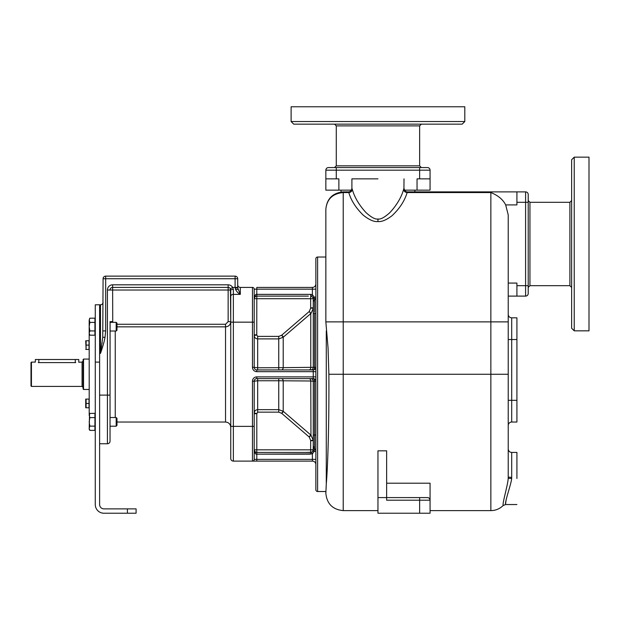 <?xml version="1.0" encoding="UTF-8"?>
<svg xmlns="http://www.w3.org/2000/svg" width="620" height="620" viewBox="0 0 620 620"><rect width="100%" height="100%" fill="white"/><g stroke="black" fill="none" stroke-linecap="round" stroke-linejoin="round"><path stroke-width="0.93" d="M99.611 362.111L99.611 504.541A4.34 4.34 0 0 0 103.951 508.881L136.09 508.881L136.09 513.228L103.951 513.228A8.688 8.688 0 0 1 95.271 504.541L95.271 304.792L99.611 304.792L99.611 362.111L95.271 362.111M99.611 443.75L107.423 443.75A2.604 2.604 0 0 0 110.034 441.138L110.034 426.204L116.18 426.204L116.18 417.516L110.034 417.516L110.034 395.111L110.034 441.138A2.604 2.604 0 0 1 107.423 443.75L107.423 395.111L99.611 395.111M105.028 337.296C104.083 343.023 101.13 351.501 100.479 353.423L102.742 337.296L105.028 337.296L105.687 330.91L105.687 278.737L235.096 278.737L235.096 287.417L232.655 287.417A5.208 5.208 0 0 0 228.144 284.812L112.639 284.812A5.208 5.208 0 0 0 107.423 290.028L107.423 395.111L110.034 395.111L110.081 322.33M99.611 304.792L100.479 304.792A2.604 2.604 0 0 0 103.083 302.18M89.203 415.175L89.187 326.717M83.545 359.073L83.111 359.507L83.111 389.035L83.545 389.469L83.545 359.073L89.187 359.073M31.434 362.111L31 362.545L31 385.989L31.434 386.423L31.434 362.111L35.34 362.111L35.34 359.507L38.82 359.507L38.82 362.615L75.725 362.615C80.205 362.065 80.205 362.065 75.725 362.615M38.82 362.615C34.332 362.065 34.332 362.065 38.82 362.615C34.332 362.065 34.332 362.065 38.82 362.615L38.293 362.607M31.434 386.423L82.065 386.423L82.065 362.111L78.763 362.227L78.763 359.507L38.82 359.507M85.715 349.44L89.017 349.44L89.017 340.752L86.102 340.752L86.102 349.44L85.715 340.752M89.017 345.1L86.102 345.1M86.102 407.782L89.017 407.782L89.017 399.094L86.102 399.094L86.102 407.782M85.715 399.094L85.715 407.782M89.017 403.442L86.102 403.442M94.922 330.933L89.846 330.933L89.187 333.064L89.846 335.195L94.922 335.195L94.922 318.153L89.799 318.231M89.241 319.695L89.846 322.416L89.187 326.678L89.846 330.933M89.203 319.982L89.846 318.153L89.187 320.284L89.187 334.056L89.799 335.118M89.582 334.684L89.846 335.195M94.922 426.126L89.846 426.126L89.187 428.257L89.846 430.389L94.922 430.389L94.922 413.339L89.799 413.416M89.241 414.881L89.846 417.601L89.187 421.864L89.846 426.126M89.544 413.92L89.187 429.242L89.799 430.303M89.582 429.869L89.846 430.389M94.922 417.601L89.846 417.601M89.187 415.47L89.846 413.339M94.922 322.416L89.846 322.416M89.544 318.734L89.846 318.153M110.034 417.516L110.034 426.204M116.978 422.034L225.54 422.034L225.54 326.849C228.703 326.546 230.438 324.81 230.749 321.64L230.4 288.719A2.604 2.604 0 0 0 228.144 287.417L112.639 287.417A2.604 2.604 0 0 0 110.034 290.028L112.639 290.028L112.732 322.33M107.423 290.028L110.034 290.028A2.604 2.604 0 0 1 112.639 287.417A2.604 2.604 0 0 0 110.034 290.028A2.604 2.604 0 0 1 112.639 287.417A2.604 2.604 0 0 0 110.034 290.028A2.604 2.604 0 0 1 112.639 287.417L112.639 290.028L228.144 290.028L228.144 284.812M315.859 435.062L314.557 435.062L314.557 381.215L315.859 381.215A2.604 2.604 0 0 0 313.255 378.611A2.604 2.604 0 0 1 315.859 381.215A2.604 2.604 0 0 0 313.255 378.611A2.604 2.604 0 0 1 315.859 381.215A2.604 2.604 0 0 0 313.255 378.611L256.804 378.611A2.604 2.604 0 0 0 254.2 381.215L254.2 459.381A1.736 1.736 0 0 1 252.464 461.117L233.36 461.117A2.604 2.604 0 0 1 230.749 458.513A2.604 2.604 0 0 0 233.36 461.117A2.604 2.604 0 0 1 230.749 458.513L230.749 290.028L228.144 290.028L228.144 321.64L225.54 324.268L116.978 324.268M230.749 290.028A2.604 0.605 -0 0 1 233.36 289.424L232.655 287.417L230.4 288.719A2.604 2.604 0 0 0 228.144 287.417M256.688 296.104L256.804 296.104C255.719 295.825 254.851 296.693 254.2 298.708L254.2 289.16A1.736 1.736 0 0 0 252.464 287.417L240.304 287.417L240.304 294.368C238.018 293.058 236.414 291.33 235.476 289.199L235.096 287.417L237.7 287.417L237.7 287.858L235.096 287.757M102.742 337.296L103.083 278.737A2.604 2.604 0 0 1 105.687 276.132L235.096 276.132A2.604 2.604 0 0 1 237.7 278.737L237.7 287.417M102.145 342.403L101.936 343.914M101.641 345.968L101.463 347.138M233.36 461.117L233.36 426.374L230.749 426.374L230.749 427.242C230.438 424.08 228.703 422.344 225.54 422.034M315.859 283.945A3.472 3.472 0 0 1 312.387 287.417L256.804 287.417L256.804 289.16L254.2 289.16L254.2 367.319L257.672 367.776L254.2 367.319A2.604 2.604 90 0 0 256.804 369.923A2.604 2.604 0 0 1 254.2 367.319A2.604 2.604 0 0 0 256.804 369.923L313.255 369.923A2.604 2.604 0 0 0 315.859 367.319L313.255 367.319A2.604 2.604 0 0 1 310.651 369.923A2.604 2.604 0 0 0 313.255 367.319L313.255 298.708A2.488 0.612 -9.3 0 1 314.348 298.026L314.123 297.081L315.859 297.081A3.472 3.472 0 0 1 314.557 299.793A3.472 3.472 0 0 0 315.859 297.081A3.472 3.472 0 0 1 314.557 299.793L314.348 298.026M252.464 287.417A1.736 1.736 0 0 1 254.2 289.16A1.736 1.736 0 0 0 252.464 287.417A1.736 1.736 0 0 1 254.2 289.16A1.736 1.736 0 0 0 252.464 287.417L252.464 367.319A4.34 4.34 0 0 0 256.804 371.659L313.255 371.659L313.255 376.875L256.804 376.875A4.34 4.34 0 0 0 252.464 381.215L252.464 426.374L254.2 426.374L254.2 459.381A1.736 1.736 0 0 1 252.464 461.117L312.387 461.117A3.472 3.472 0 0 1 315.859 464.589M308.373 296.104L256.804 296.104L256.804 294.368C255.719 293.903 254.851 295.353 254.2 298.708L254.2 322.16L233.36 322.16L233.36 289.424M325.849 257.021L317.603 257.021A1.736 1.736 0 0 0 315.859 258.757L315.859 489.777A1.736 1.736 0 0 0 317.603 491.513L325.849 491.513L325.849 493.249L326.283 483.957C327.709 468.108 329.197 425.305 328.879 374.271L343.216 374.271L343.216 192.556C332.669 193.549 326.88 199.121 325.849 209.258C326.88 198.702 332.669 192.913 343.224 191.89C332.669 192.913 326.88 198.702 325.849 209.258L325.849 321.881L490.862 321.881L490.862 510.617C495.62 510.547 499.704 508.865 503.122 505.556L505.571 504.541L516.917 504.541M328.879 374.271L328.065 348.13L325.849 321.881M351.904 178.862L351.904 188.41C351.346 190.758 350.192 191.921 348.432 191.89L348.797 192.556C351.083 200.454 355.911 208.002 363.289 215.194C369.249 219.906 374.139 222.022 377.96 221.534C381.68 221.96 386.376 220.015 392.057 215.69C399.66 208.537 404.682 200.826 407.123 192.556L407.41 191.89A3.472 3.472 90 0 1 403.938 188.41L404.015 178.862M348.432 191.89L343.216 191.89L343.216 192.556L348.797 192.556A3.472 3.286 167 0 0 352.261 189.263C354.501 197.292 359.104 205.088 366.071 212.66C371.496 217.496 375.457 219.604 377.96 218.976C380.463 219.604 384.423 217.496 389.848 212.652C396.815 205.081 401.419 197.284 403.659 189.263L403.938 188.41M343.216 192.556L343.216 191.89L348.502 191.89A3.472 3.472 90 0 0 351.974 188.41L352.261 189.263M525.597 191.89A2.604 2.604 0 0 1 528.209 194.494A2.604 2.604 0 0 0 525.597 191.89L525.597 285.68L528.209 285.68L528.209 293.5L528.209 194.494A2.604 2.604 0 0 0 525.597 191.89L405.093 191.89M528.209 202.306L516.917 202.306L516.917 191.89L407.41 191.89M403.659 189.263C403.899 191.231 405.054 192.324 407.123 192.556L490.862 192.556C498.007 195.401 502.944 199.516 505.68 204.91L505.664 204.902M491.885 192.882L491.249 192.673M528.209 293.5A2.604 2.604 0 0 1 525.597 296.104A2.604 2.604 0 0 0 528.209 293.5A2.604 2.604 0 0 1 525.597 296.104L508.229 296.104L508.229 476.617M516.917 285.68L525.597 285.68L525.597 296.104L516.917 296.104L516.917 283.077L508.229 283.077M516.917 202.306L516.917 204.91L505.68 204.91L508.229 214.915L508.229 321.881L490.862 321.881L490.862 192.556M508.229 476.137L508.229 475.726M511.702 477.423L511.671 478.485C511.26 483.925 504.711 501.665 505.571 504.541C504.711 501.665 511.26 483.925 511.671 478.485L508.199 478.307C508.036 484.251 502.339 503.138 503.122 505.556C502.339 503.13 508.028 484.267 508.199 478.307L508.229 477.09L511.702 477.408L511.702 452.43L511.702 477.408M516.917 478.485L516.917 452.43L516.917 478.485M505.641 503.657L505.819 501.991M505.866 501.65L505.943 501.131M506.013 500.673L506.106 500.146M506.23 499.457L506.315 499.03M327.546 202.058L327.825 201.531M341.047 192.022L341.047 190.146L341.047 192.022M414.873 191.89L414.873 190.146L414.873 191.89M334.537 167.571L336.272 165.834L419.647 165.834L421.383 167.571L328.453 167.571A2.604 2.604 0 0 0 325.849 170.175L430.071 170.175A2.604 2.604 0 0 0 427.459 167.571L419.647 167.571L427.459 167.571A2.604 2.604 0 0 1 430.071 170.175L430.071 190.146L404.48 190.146M338.877 190.146L325.849 190.146L325.849 178.862L338.877 178.862L338.877 190.146L351.439 190.146M417.043 190.146L417.043 178.862L430.071 178.862M325.849 170.175A2.604 2.604 0 0 1 328.453 167.571A2.604 2.604 0 0 0 325.849 170.175L325.849 178.862M377.96 124.147L293.717 124.147L291.113 121.535L464.806 121.535L462.202 124.147L334.537 124.147L336.272 125.883L419.647 125.883L421.383 124.147M343.558 124.147L359.189 124.147M399.017 124.147L396.73 124.147M291.113 121.535L291.113 106.772L464.806 106.772L464.806 121.535M419.647 497.589L419.647 500.2L386.64 500.2L386.64 450.833L377.96 450.833L377.96 497.589L427.653 497.596M377.96 497.589L377.96 513.228L430.071 513.228L430.071 483.197L386.64 483.197M427.676 497.604L428.265 497.721M429.063 498.147L429.954 499.425M429.954 499.441L430.071 500.2A2.604 2.604 0 0 0 427.459 497.589L423.119 497.589M508.229 314.34A3.472 3.472 0 0 0 511.702 317.82L511.702 422.034A3.472 3.472 0 0 0 508.229 425.506A3.472 3.472 0 0 1 511.702 422.034L516.917 422.034L516.917 400.318L508.229 400.318M511.702 317.82L516.917 317.82L516.917 400.318M377.96 178.862L351.904 178.862L377.96 178.862M574.236 330.84L571.632 328.236L571.632 159.751L574.236 157.147L589 157.147L589 330.84L574.236 330.84L574.236 157.147M571.632 185.333L571.632 171.988M571.632 315.999L571.632 308.187M300.909 378.611L309.101 378.611A2.604 1.682 90 0 1 310.775 380.998L313.255 381.215A2.604 2.604 -90 0 0 310.651 378.611A2.604 2.604 0 0 1 313.255 381.215A2.604 2.604 0 0 0 310.651 378.611A2.604 2.604 -90 0 1 313.255 381.215L314.557 381.215A2.604 1.628 90 0 0 312.929 378.611M306.094 452.43L311.674 452.22L313.108 450.693L313.255 446.028L314.557 448.74L314.557 435.062L313.255 435.062L313.255 381.215M313.255 446.028L313.255 435.062L313.255 446.028A3.472 3.472 -115.7 0 0 314.557 448.74L314.557 448.74A3.472 3.472 0 0 1 315.859 451.453L314.123 451.453L314.557 448.74A3.472 3.472 180 0 1 315.859 451.453A3.472 3.472 0 0 0 314.557 448.74A3.472 3.472 -115.7 0 1 313.255 446.028M310.659 440.448L313.255 440.301L310.953 435.116L283.208 411.277L278.744 409.642L257.672 409.642C255.564 409.836 254.409 410.975 254.2 413.044L254.2 413.711L256.804 413.711L256.804 449.825L310.651 449.825L310.659 440.448L309.279 437.085L311.077 435.225M309.279 437.085L281.635 413.284L278.744 412.137L257.672 412.137L256.804 413.711M254.874 451.577L255.068 451.763A2.604 2.604 0 0 1 254.526 451.089L254.502 451.05A2.604 2.604 0 0 1 254.2 449.825C254.851 451.841 255.719 452.709 256.804 452.43L271.901 452.43M271.483 452.43L310.651 452.43L310.651 449.825L313.255 449.825A2.48 0.605 9.6 0 0 314.348 450.507L314.348 450.507M311.581 452.259L311.55 452.275A2.604 2.604 0 0 0 311.674 452.22L312.387 453.902L314.123 451.453L313.108 450.693A2.604 2.604 0 0 0 313.255 449.825L313.061 450.81M312.643 451.507A2.604 2.604 0 0 0 312.961 451.035L312.953 451.05M313.015 450.926L313.007 450.942A2.604 2.604 0 0 0 313.108 450.693L313.255 449.825L313.108 450.693M254.2 450.05L254.2 449.825C254.851 453.181 255.719 454.631 256.804 454.166L312.387 453.902L312.387 459.381L315.859 459.381M252.464 381.215L254.2 381.215A2.604 2.604 0 0 1 256.804 378.611A2.604 2.604 90 0 0 254.2 381.215L257.672 380.757L257.672 378.611M278.744 412.137L278.744 380.757L310.775 380.998L310.953 435.116M281.805 413.439L283.472 411.51M304.947 454.166L256.804 454.166L256.804 452.43C255.146 452.05 254.278 451.174 254.2 449.825L256.804 449.825L256.804 452.43L256.153 452.352M230.749 322.16L233.36 322.16L233.36 426.374L252.464 426.374L252.464 461.117A1.736 1.736 0 0 0 254.2 459.381A1.736 1.736 0 0 1 252.464 461.117A1.736 1.736 0 0 0 254.2 459.381L312.387 459.381L312.387 461.117M254.2 413.044L256.765 413.509M281.534 369.923L309.101 369.923L281.534 369.923A2.604 1.69 -90 0 0 283.208 367.66L257.672 367.776L257.672 369.923M311.077 313.301L313.255 308.473M310.953 313.425L309.279 311.449L310.659 308.094L310.651 298.708L313.255 298.708L313.108 297.84A2.604 2.604 0 0 1 313.255 298.708L313.255 307.846L310.651 307.846M254.2 298.584L254.2 298.569A2.604 2.604 0 0 1 254.239 298.282L254.2 298.708L256.804 298.708L256.765 335.025L257.672 336.397L257.672 367.776M256.192 296.174L256.657 296.112M261.694 296.104L271.483 296.104M274.179 296.104L256.804 296.104L256.804 298.708L310.651 298.708L310.651 296.104L311.674 296.313L310.651 296.104L310.651 294.368L256.804 294.368L256.804 289.16L315.859 289.16M256.765 335.025L254.2 335.49L254.2 334.831L256.804 334.831M254.293 336.265L254.208 335.722M312.658 297.042A2.604 2.604 0 0 1 313.108 297.84L314.123 297.081L312.387 294.632L312.387 287.417M252.464 367.319L254.2 367.319A2.604 2.604 0 0 0 256.804 369.923L256.804 371.659M254.2 335.49C254.409 337.559 255.564 338.698 257.672 338.892L278.744 338.892L283.208 337.257L310.775 313.581L309.279 311.449M257.672 336.397L278.744 336.397L281.635 335.25L309.109 311.612M311.55 296.259A2.604 2.604 0 0 1 311.674 296.313L312.387 294.632L310.651 294.368M254.2 298.708C254.293 297.337 255.161 296.469 256.804 296.104A2.604 2.604 0 0 0 256.137 296.19M254.626 297.282A2.604 2.604 0 0 0 254.332 297.887M313.255 367.319A2.604 2.604 0 0 1 310.651 369.923A2.604 2.604 -90 0 0 313.255 367.319A2.604 2.604 0 0 1 310.651 369.923A2.604 2.604 0 0 0 313.255 367.319A2.604 2.604 0 0 1 310.651 369.923A2.604 2.604 -90 0 0 313.255 367.319L283.208 367.66L283.208 337.257L281.635 335.25M313.255 302.506L313.255 302.506A3.472 3.472 25.7 0 1 314.557 299.793A3.472 3.472 -64.3 0 0 313.255 302.506A3.472 3.472 -64.3 0 1 314.557 299.793L314.557 312.271M281.805 335.102L283.472 337.032M313.108 297.84L311.674 296.313M237.7 284.812A2.604 2.604 0 0 0 240.304 287.417A2.604 2.604 0 0 1 237.7 284.812M230.749 296.453A2.604 2.085 0 0 1 233.36 294.368L240.304 294.368L237.7 287.858M237.972 289.579A2.604 0.535 180 0 0 235.476 289.199M116.18 417.516L116.978 418.322L116.978 425.405L116.18 426.204M110.034 331.018L116.18 331.018L116.18 322.33L110.034 322.33M116.18 322.33L116.978 323.129L116.978 330.22L116.18 331.018M99.611 353.423L100.479 353.423L100.479 304.792M127.402 508.881L127.402 513.228M75.291 359.507L75.291 362.615M110.034 441.138A2.604 2.604 0 0 1 107.423 443.75A2.604 2.604 0 0 0 110.034 441.138M115.242 331.018L115.242 417.516M110.034 321.64L112.639 321.64M112.639 287.417L112.639 284.812M235.096 276.132A2.604 2.604 0 0 1 237.7 278.737L235.096 278.737L235.096 276.132M105.687 276.132L105.687 278.737L103.083 278.737A2.604 2.604 0 0 1 105.687 276.132M103.083 330.91L105.687 330.91M230.4 288.719L232.655 287.417M116.978 326.849L225.54 326.849L225.54 324.268M230.749 321.64L228.144 321.64M326.283 330.94L326.283 483.957M317.603 257.021L317.603 491.513M377.96 221.534L377.96 218.976M508.229 374.271L343.216 374.271L343.216 510.617C332.669 509.594 326.88 503.804 325.849 493.249M336.272 167.571L336.272 178.862M419.647 167.571L419.647 178.862M427.459 497.589A2.604 2.604 0 0 1 430.071 500.2L419.647 500.2L419.647 513.228M508.229 339.528L516.917 339.528M528.209 200.57L529.945 202.306L529.945 285.68L528.209 287.417M529.945 285.68L569.896 285.68L569.896 202.306L571.632 200.57M315.859 376.875L313.255 376.875L313.255 378.611M256.804 378.611A2.604 2.604 0 0 0 254.2 381.215A2.604 2.604 90 0 1 256.804 378.611L256.804 376.875M310.651 452.43L310.651 454.166M256.804 454.166L256.804 461.117M278.744 378.611L278.744 380.757L257.672 380.757L257.672 412.137M283.208 380.874A2.604 1.69 90 0 0 281.534 378.611A2.604 1.69 -90 0 1 283.208 380.874L283.208 411.277L281.635 413.284M309.109 436.93L310.775 434.961M309.837 454.166L305.761 454.166M314.557 436.263L314.557 436.79M314.557 437.216L314.557 438.534M314.557 439.503L314.557 441.541M314.557 442.331L314.557 443.192M314.557 444.168L314.557 445.377M254.2 459.381A1.736 1.736 0 0 1 252.464 461.117M314.557 300.537L314.557 301.553M314.557 301.87L314.557 302.475M314.557 303.149L314.557 304.505M314.557 310.806L314.557 311.317M313.255 313.472L314.557 313.472L314.557 367.319A2.604 1.628 -90 0 1 312.929 369.923M313.255 308.233L310.659 308.094M257.215 294.368L295.972 294.368M300.871 294.368L301.684 294.368M254.2 367.319A2.604 2.604 90 0 0 256.804 369.923A2.604 2.604 0 0 1 254.2 367.319M310.651 440.696L313.255 440.696M313.255 369.923L313.255 371.659L315.859 371.659M315.859 313.472L314.557 313.472M278.744 336.397L278.744 369.923M309.101 369.923A2.604 1.682 -90 0 0 310.775 367.536L310.775 313.581M83.545 389.469L89.187 389.469M82.065 362.111L83.111 361.065M82.065 386.423L83.111 387.469M110.135 426.204L110.034 427.242M508.229 477.09L508.229 475.036M508.229 470.681L508.229 467.62M508.229 465.387L508.229 463.597M508.229 450.104L508.229 448.957C508.439 451.065 509.594 452.228 511.702 452.43L516.917 452.43M508.229 475.153L508.229 471.409M508.229 467.899L508.229 448.957M336.272 165.834L336.272 125.883M419.647 165.834L419.647 125.883M490.862 510.617L430.071 510.617M377.96 510.617L343.216 510.617M404.015 188.41C404.604 190.782 405.759 191.936 407.487 191.89M529.945 202.306L569.896 202.306M569.896 285.68L571.632 287.417M313.255 449.825L313.271 445.718"/></g></svg>
